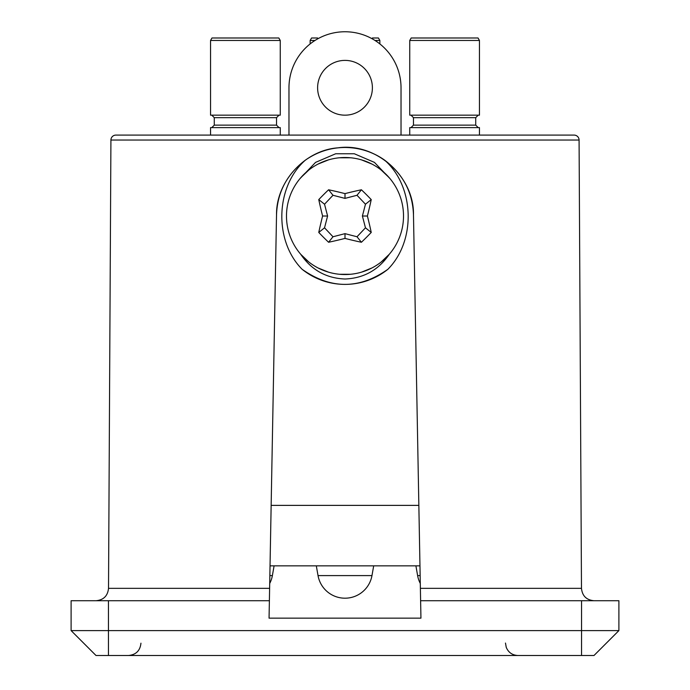 <?xml version="1.0" encoding="UTF-8"?>
<svg xmlns="http://www.w3.org/2000/svg" width="690" height="690" viewBox="0 0 690 690"><rect width="100%" height="100%" fill="white"/><g stroke="black" fill="none" stroke-linecap="round" stroke-linejoin="round"><path stroke-width="1.03" d="M71.105 630.6L618.895 630.6L593.995 655.5L96.005 655.5L71.105 630.6L71.105 600.723L269.385 600.723L269.057 618.154L270.04 565.86L419.96 565.86M618.895 630.6L618.895 600.723L420.615 600.723L420.943 618.154L269.057 618.154M581.48 588.337L579.082 140.044L110.918 140.044L108.52 588.337L269.618 588.337L276.526 214.745C276.078 181.746 304.833 150.17 337.979 147.833C375.852 142.321 414.241 176.476 413.474 214.745L420.382 588.337L581.48 588.337C582.248 595.867 586.397 599.99 593.935 600.723M269.618 588.337L269.385 600.723M420.615 600.723L420.382 588.337M110.918 140.044A4.977 4.977 -90 0 1 115.894 135.093L574.106 135.093A4.977 4.977 90 0 1 579.082 140.044M390.048 178.667L374.437 162.383L354.332 153.767L335.668 153.767L315.554 162.392L299.952 178.667M280.261 135.093L280.261 127.624L210.545 127.624L210.545 135.093M279.019 127.624L276.526 125.132L214.28 125.132L214.28 117.662L211.787 115.17M211.787 127.624L214.28 125.132M276.526 125.132L276.526 117.662L214.28 117.662M276.526 117.662L279.019 115.17M280.261 115.17L210.545 115.17L210.545 40.46L280.261 40.46L280.261 115.17M278.82 37.985L280.261 40.46L278.82 37.985L211.977 37.985L210.545 40.46L211.977 37.985M272.791 37.985L218.014 37.985M479.455 135.093L479.455 127.624L409.739 127.624L409.739 135.093M478.213 127.624L475.72 125.132L413.474 125.132L413.474 117.662L410.981 115.17M410.981 127.624L413.474 125.132M475.72 125.132L475.72 117.662L413.474 117.662M475.72 117.662L478.213 115.17M479.455 115.17L409.739 115.17L409.739 40.46L479.455 40.46L479.455 115.17M478.023 37.985L479.455 40.46L478.023 37.985L411.18 37.985L409.748 40.46L411.18 37.985M471.986 37.985L417.209 37.985M310.138 43.927L310.138 40.46L311.578 37.985L310.146 40.46L314.994 40.477M375.006 40.477L379.862 40.46L379.862 43.927M378.422 37.985L379.862 40.46L378.422 37.985L372.393 37.985M311.578 37.985L317.607 37.985M288.972 135.093L288.972 87.785A56.028 56.028 0 0 1 345 31.757A56.028 56.028 0 0 1 401.028 87.785L401.028 135.093M372.393 87.785A27.393 27.393 0 0 0 345 60.392A27.393 27.393 0 0 0 317.607 87.785A27.393 27.393 0 0 0 345 115.17A27.393 27.393 0 0 0 372.393 87.785M413.474 214.745L413.474 214.754C412.637 192.243 402.986 174.009 384.537 160.071C372.54 151.766 359.361 147.574 345 147.479A68.439 68.439 0 0 1 384.537 160.071C414.466 186.197 416.424 240.638 387.849 269.316A68.439 68.439 0 0 1 302.151 269.316C273.663 240.758 275.448 186.248 305.463 160.071C317.478 151.766 330.657 147.565 345 147.479A68.439 68.439 0 0 0 305.463 160.071C287.014 174.009 277.363 192.243 276.526 214.754L276.526 214.754M308.784 261.976L300.754 254.325C311.492 270.023 326.241 278.251 345 279.01C363.777 278.243 378.525 270.014 389.246 254.325L381.216 261.976M300.78 177.692L308.784 170.059M318.133 164.039L328.431 159.899M339.42 157.768L350.572 157.768M361.569 159.899L371.867 164.039M381.216 170.05L389.212 177.684M371.867 267.996L361.569 272.136M350.58 274.266L339.428 274.266M328.431 272.136L318.133 267.996M365.467 227.812L357.015 236.756L345 233.651L332.985 236.756L324.533 227.812L327.603 216.013L324.533 204.223L332.985 195.279L345 198.384L357.015 195.279L365.467 204.223L362.397 216.013L365.467 227.812L371.237 232.435A137.301 67.31 135 0 1 361.413 242.259L357.015 236.756M403.512 216.013A58.512 58.512 0 0 1 345 274.534A58.512 58.512 0 0 1 286.488 216.013A58.512 58.512 0 0 1 345 157.501A58.512 58.512 0 0 1 403.512 216.013M361.413 242.259A141.605 45.031 -165 0 1 345 238.421A141.605 45.031 165 0 1 328.587 242.259A137.301 67.31 -135 0 1 318.763 232.435A141.605 45.031 -75 0 1 322.601 216.013A141.605 45.031 -105 0 1 318.763 199.6A137.301 67.31 -45 0 1 328.587 189.776A141.605 45.031 15 0 1 345 193.614A141.605 45.031 -15 0 1 361.413 189.776A137.301 67.31 45 0 1 371.237 199.6A141.605 45.031 105 0 1 367.399 216.013L362.397 216.013M322.601 216.013L327.603 216.013M318.763 199.6L324.533 204.223M318.763 232.435L324.533 227.812M328.587 242.259L332.985 236.756M345 238.421L345 233.651M367.399 216.013A141.605 45.031 75 0 1 371.237 232.435M371.237 199.6L365.467 204.223M361.413 189.776L357.015 195.279M345 193.614L345 198.384M328.587 189.776L332.985 195.279M387.849 269.316C359.283 289.403 330.717 289.403 302.151 269.316M269.712 583.455A27.393 27.393 0 0 0 272.377 575.598L274.094 565.86M420.288 583.455A27.393 27.393 0 0 1 417.623 575.598L415.906 565.86M373.687 565.86L371.97 575.598A27.393 27.393 0 0 1 318.03 575.598L316.313 565.86M581.549 655.5L581.549 600.723M108.451 655.5L108.451 600.723M271.153 505.382L418.847 505.382M272.377 575.598L269.859 575.598M420.141 575.598L417.623 575.598M371.97 575.598L318.03 575.598M505.477 643.054L506.244 647.358C508.435 652.507 512.334 655.224 517.923 655.5M140.95 643.184C140.156 650.67 135.999 654.775 128.504 655.5M108.52 588.337C107.752 595.867 103.604 599.99 96.065 600.723"/></g></svg>
